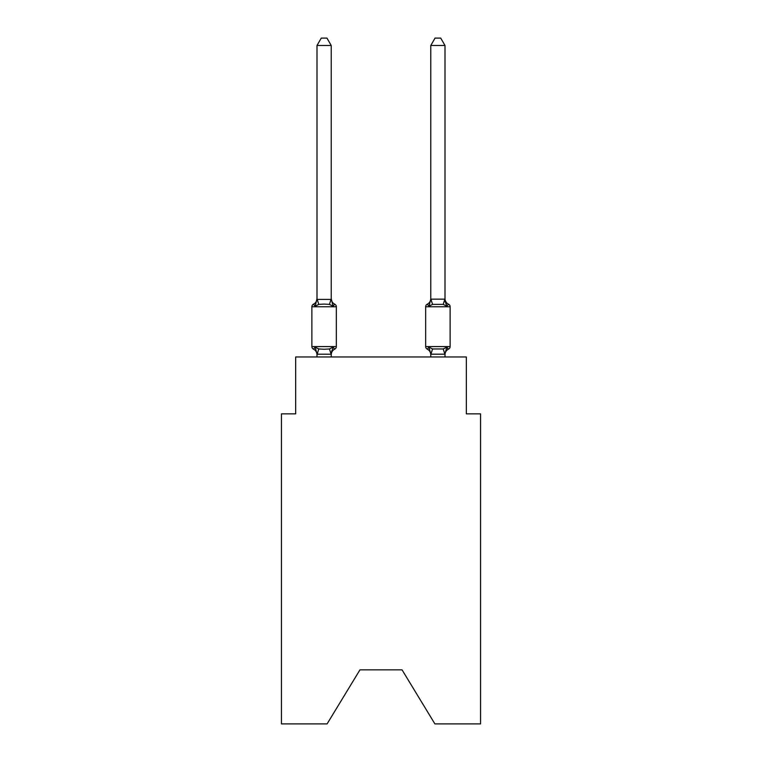 <?xml version="1.0" encoding="UTF-8"?>
<svg xmlns="http://www.w3.org/2000/svg" width="762" height="762" viewBox="0 0 762 762"><rect width="100%" height="100%" fill="white"/><g stroke="black" fill="none" stroke-linecap="round" stroke-linejoin="round"><path stroke-width="1.14" d="M402.05 669.855L434.902 723.9L480.555 723.9L480.555 413.852L466.334 413.852L466.334 356.968L295.666 356.968L295.666 413.852L281.445 413.852L281.445 723.9L327.098 723.9L359.95 669.855L402.05 669.855L359.95 669.855M444.998 356.968L444.998 354.768A6.258 6.258 0 0 1 448.523 349.139L447.713 348.748L448.523 349.139A2.848 2.848 0 0 0 450.123 346.586A2.848 2.848 0 0 1 448.523 349.139A2.848 2.848 0 0 0 450.123 346.586A2.848 2.848 0 0 1 448.523 349.139L447.713 348.748L448.523 349.139A2.848 2.848 0 0 0 450.123 346.586A2.848 2.848 0 0 1 448.523 349.139A2.848 2.848 0 0 0 450.123 346.586A2.848 2.848 0 0 1 448.523 349.139L447.713 348.748L448.523 349.139A2.848 2.848 0 0 0 450.123 346.586A2.848 2.848 0 0 1 448.523 349.139A2.848 2.848 0 0 0 450.123 346.586A2.848 2.848 0 0 1 448.523 349.139L447.713 348.748L448.523 349.139A2.848 2.848 0 0 0 450.123 346.586A2.848 2.848 0 0 1 448.523 349.139A2.848 2.848 0 0 0 450.123 346.586A2.848 2.848 0 0 1 448.523 349.139L447.713 348.748L448.523 349.139A2.848 2.848 0 0 0 450.123 346.586A2.848 2.848 0 0 1 448.523 349.139A2.848 2.848 0 0 0 450.123 346.586A2.848 2.848 0 0 1 448.523 349.139L447.713 348.748L448.523 349.139A2.848 2.848 0 0 0 450.123 346.586A2.848 2.848 0 0 1 448.523 349.139A2.848 2.848 0 0 0 450.123 346.586A2.848 2.848 0 0 1 448.523 349.139L447.713 348.748L448.523 349.139A2.848 2.848 0 0 0 450.123 346.586A2.848 2.848 0 0 1 448.523 349.139A2.848 2.848 0 0 0 450.123 346.586A2.848 2.848 0 0 1 448.523 349.139L447.713 348.748L448.523 349.139A2.848 2.848 0 0 0 450.123 346.586A2.848 2.848 0 0 1 448.523 349.139A2.848 2.848 0 0 0 450.123 346.586A2.848 2.848 0 0 1 448.523 349.139L447.713 348.748L448.523 349.139A2.848 2.848 0 0 0 450.123 346.586A2.848 2.848 0 0 1 448.523 349.139A2.848 2.848 0 0 0 450.123 346.586A2.848 2.848 0 0 1 448.523 349.139L447.713 348.748L448.523 349.139A2.848 2.848 0 0 0 450.123 346.586A2.848 2.848 0 0 1 448.523 349.139A2.848 2.848 0 0 0 450.123 346.586A2.848 2.848 0 0 1 448.523 349.139L447.713 348.748L448.523 349.139A2.848 2.848 0 0 0 450.123 346.586A2.848 2.848 0 0 1 448.523 349.139A2.848 2.848 0 0 0 450.123 346.586A2.848 2.848 0 0 1 448.523 349.139L447.713 348.748L448.523 349.139A2.848 2.848 0 0 0 450.123 346.586A2.848 2.848 0 0 1 448.523 349.139A2.848 2.848 0 0 0 450.123 346.586A2.848 2.848 0 0 1 448.523 349.139L447.713 348.748L448.523 349.139A2.848 2.848 0 0 0 450.123 346.586A2.848 2.848 0 0 1 448.523 349.139A2.848 2.848 0 0 0 450.123 346.586A2.848 2.848 0 0 1 448.523 349.139L447.713 348.748L448.523 349.139A2.848 2.848 0 0 0 450.123 346.586A2.848 2.848 0 0 1 448.523 349.139A2.848 2.848 0 0 0 450.123 346.586A2.848 2.848 0 0 1 448.523 349.139L447.713 348.748L448.523 349.139A2.848 2.848 0 0 0 450.123 346.586A2.848 2.848 0 0 1 448.523 349.139A2.848 2.848 0 0 0 450.123 346.586A2.848 2.848 0 0 1 448.523 349.139L447.713 348.748L448.523 349.139A2.848 2.848 0 0 0 450.123 346.586A2.848 2.848 0 0 1 448.523 349.139A2.848 2.848 0 0 0 450.123 346.586A2.848 2.848 0 0 1 448.523 349.139L446.78 347.139L448.523 349.139A2.848 2.848 0 0 0 450.123 346.586L450.123 306.762L425.663 306.762L425.663 346.586A2.848 2.848 0 0 0 427.253 349.139L428.996 347.139L427.253 349.139A6.258 6.258 0 0 1 430.778 354.768L430.778 353.93L430.778 354.768A6.258 6.258 0 0 0 427.253 349.139L428.996 347.139L427.253 349.139A6.258 6.258 0 0 1 430.778 354.768A6.258 6.258 0 0 0 427.253 349.139L428.996 347.139L427.253 349.139A6.258 6.258 0 0 1 430.778 354.768A6.258 6.258 0 0 0 427.253 349.139A6.258 6.258 0 0 1 430.778 354.768A6.258 6.258 0 0 0 427.253 349.139L428.996 347.139L427.253 349.139A6.258 6.258 0 0 1 430.778 354.768A6.258 6.258 0 0 0 427.253 349.139L428.996 347.139L427.253 349.139A6.258 6.258 0 0 1 430.778 354.768A6.258 6.258 0 0 0 427.253 349.139A6.258 6.258 0 0 1 430.778 354.768A6.258 6.258 0 0 0 427.253 349.139L428.996 347.139L427.253 349.139A6.258 6.258 0 0 1 430.778 354.768A6.258 6.258 0 0 0 427.253 349.139L428.996 347.139L427.253 349.139A6.258 6.258 0 0 1 430.778 354.768A6.258 6.258 0 0 0 427.253 349.139A6.258 6.258 0 0 1 430.778 354.768A6.258 6.258 0 0 0 427.253 349.139A6.258 6.258 0 0 1 430.778 354.768A6.258 6.258 0 0 0 427.253 349.139L428.996 347.139L427.253 349.139A6.258 6.258 0 0 1 430.778 354.768A6.258 6.258 0 0 0 427.253 349.139L428.996 347.139L427.253 349.139A6.258 6.258 0 0 1 430.778 354.768A6.258 6.258 0 0 0 427.253 349.139L428.996 347.139L427.253 349.139A6.258 6.258 0 0 1 430.778 354.768A6.258 6.258 0 0 0 427.253 349.139L428.996 347.139L427.253 349.139A6.258 6.258 0 0 1 430.778 354.768A6.258 6.258 0 0 0 427.253 349.139L428.996 347.139L427.253 349.139A6.258 6.258 0 0 1 430.778 354.768A6.258 6.258 0 0 0 427.253 349.139L428.996 347.139L427.253 349.139A6.258 6.258 0 0 1 430.778 354.768M429.663 303.952L428.996 306.2L427.253 304.2L428.996 306.2L429.663 303.952L428.996 306.2L429.663 303.952L428.996 306.2L429.663 303.952L428.996 306.2L429.663 303.952L428.996 306.2L429.663 303.952L428.996 306.2L429.663 303.952L428.996 306.2L429.663 303.952L428.996 306.2L429.663 303.952L428.996 306.2L429.663 303.952L428.996 306.2L429.663 303.952L428.996 306.2L429.663 303.952L428.996 306.2L429.663 303.952L428.996 306.2L429.663 303.952L428.996 306.2L429.663 303.952L428.996 306.2L429.663 303.952L428.996 306.2L429.663 303.952L428.996 306.2L432.549 304.371L443.227 304.371L446.78 306.2L448.523 304.2L446.78 306.2L445.294 301.552L446.78 306.2L448.523 304.2A2.848 2.848 0 0 1 450.123 306.762A2.848 2.848 0 0 0 448.523 304.2L446.78 306.2L445.294 301.552L446.78 306.2L448.523 304.2L446.78 306.2L448.523 304.2L446.78 306.2L445.294 301.552L446.78 306.2L448.523 304.2L446.78 306.2L448.523 304.2L446.78 306.2L445.294 301.552L446.78 306.2L448.523 304.2L446.78 306.2L448.523 304.2L446.78 306.2L445.294 301.552L446.78 306.2L448.523 304.2L446.78 306.2L448.523 304.2L446.78 306.2L445.294 301.552L446.78 306.2L448.523 304.2L446.78 306.2L448.523 304.2L446.78 306.2L445.294 301.552L446.78 306.2L448.523 304.2L446.78 306.2L448.523 304.2L446.78 306.2L445.294 301.552L446.78 306.2L448.523 304.2L446.78 306.2L448.523 304.2L446.78 306.2L445.294 301.552L446.78 306.2L448.523 304.2L446.78 306.2L448.523 304.2L446.78 306.2L445.294 301.552L446.78 306.2L448.523 304.2L446.78 306.2L448.523 304.2L446.78 306.2L445.294 301.552L446.78 306.2L448.523 304.2L446.78 306.2L448.523 304.2L446.78 306.2L445.294 301.552L446.78 306.2L448.523 304.2L446.78 306.2L448.523 304.2L446.78 306.2L445.294 301.552L446.78 306.2L448.523 304.2L446.78 306.2L448.523 304.2L446.78 306.2L445.294 301.552L446.78 306.2L448.523 304.2L446.78 306.2L448.523 304.2L446.78 306.2L445.294 301.552L446.78 306.2L448.523 304.2L446.78 306.2L448.523 304.2L446.78 306.2L445.294 301.552L446.78 306.2L448.523 304.2A6.258 6.258 0 0 1 444.998 298.571L444.998 45.491L430.778 45.491L430.778 299.161L444.998 299.161M444.998 354.187L430.778 354.187L428.996 347.139L427.253 349.139A2.848 2.848 0 0 1 425.663 346.586A2.848 2.848 0 0 0 427.253 349.139A2.848 2.848 0 0 1 425.663 346.586A2.848 2.848 0 0 0 427.253 349.139A2.848 2.848 0 0 1 425.663 346.586A2.848 2.848 0 0 0 427.253 349.139A2.848 2.848 0 0 1 425.663 346.586A2.848 2.848 0 0 0 427.253 349.139A2.848 2.848 0 0 1 425.663 346.586A2.848 2.848 0 0 0 427.253 349.139A2.848 2.848 0 0 1 425.663 346.586A2.848 2.848 0 0 0 427.253 349.139A2.848 2.848 0 0 1 425.663 346.586A2.848 2.848 0 0 0 427.253 349.139A2.848 2.848 0 0 1 425.663 346.586A2.848 2.848 0 0 0 427.253 349.139A2.848 2.848 0 0 1 425.663 346.586A2.848 2.848 0 0 0 427.253 349.139A2.848 2.848 0 0 1 425.663 346.586A2.848 2.848 0 0 0 427.253 349.139A2.848 2.848 0 0 1 425.663 346.586A2.848 2.848 0 0 0 427.253 349.139L428.996 347.139L427.253 349.139A2.848 2.848 0 0 1 425.663 346.586A2.848 2.848 0 0 0 427.253 349.139L428.996 347.139L427.253 349.139A2.848 2.848 0 0 1 425.663 346.586A2.848 2.848 0 0 0 427.253 349.139L428.996 347.139L427.253 349.139A2.848 2.848 0 0 1 425.663 346.586A2.848 2.848 0 0 0 427.253 349.139L428.996 347.139L427.253 349.139A2.848 2.848 0 0 1 425.663 346.586A2.848 2.848 0 0 0 427.253 349.139L428.996 347.139L432.549 348.967L443.227 348.967L446.78 347.139L444.998 353.93M430.778 299.161L428.996 306.2L427.253 304.2A2.848 2.848 0 0 0 425.663 306.762M430.778 298.571L430.778 298.571A6.258 6.258 0 0 1 427.253 304.2L428.996 306.2M317.002 354.768L317.002 354.768A6.258 6.258 0 0 0 313.477 349.139A2.848 2.848 0 0 1 311.877 346.586A2.848 2.848 0 0 0 313.477 349.139L315.22 347.139L313.477 349.139A2.848 2.848 0 0 1 311.877 346.586A2.848 2.848 0 0 0 313.477 349.139A2.848 2.848 0 0 1 311.877 346.586A2.848 2.848 0 0 0 313.477 349.139A2.848 2.848 0 0 1 311.877 346.586A2.848 2.848 0 0 0 313.477 349.139A2.848 2.848 0 0 1 311.877 346.586A2.848 2.848 0 0 0 313.477 349.139A2.848 2.848 0 0 1 311.877 346.586A2.848 2.848 0 0 0 313.477 349.139A2.848 2.848 0 0 1 311.877 346.586A2.848 2.848 0 0 0 313.477 349.139A2.848 2.848 0 0 1 311.877 346.586A2.848 2.848 0 0 0 313.477 349.139A2.848 2.848 0 0 1 311.877 346.586A2.848 2.848 0 0 0 313.477 349.139A2.848 2.848 0 0 1 311.877 346.586A2.848 2.848 0 0 0 313.477 349.139A2.848 2.848 0 0 1 311.877 346.586A2.848 2.848 0 0 0 313.477 349.139A2.848 2.848 0 0 1 311.877 346.586A2.848 2.848 0 0 0 313.477 349.139A2.848 2.848 0 0 1 311.877 346.586A2.848 2.848 0 0 0 313.477 349.139A2.848 2.848 0 0 1 311.877 346.586A2.848 2.848 0 0 0 313.477 349.139A2.848 2.848 0 0 1 311.877 346.586A2.848 2.848 0 0 0 313.477 349.139A2.848 2.848 0 0 1 311.877 346.586A2.848 2.848 0 0 0 313.477 349.139A2.848 2.848 0 0 1 311.877 346.586A2.848 2.848 0 0 0 313.477 349.139A2.848 2.848 0 0 1 311.877 346.586A2.848 2.848 0 0 0 313.477 349.139A2.848 2.848 0 0 1 311.877 346.586A2.848 2.848 0 0 0 313.477 349.139A2.848 2.848 0 0 1 311.877 346.586A2.848 2.848 0 0 0 313.477 349.139A2.848 2.848 0 0 1 311.877 346.586A2.848 2.848 0 0 0 313.477 349.139A2.848 2.848 0 0 1 311.877 346.586A2.848 2.848 0 0 0 313.477 349.139A2.848 2.848 0 0 1 311.877 346.586A2.848 2.848 0 0 0 313.477 349.139A2.848 2.848 0 0 1 311.877 346.586A2.848 2.848 0 0 0 313.477 349.139A2.848 2.848 0 0 1 311.877 346.586A2.848 2.848 0 0 0 313.477 349.139A2.848 2.848 0 0 1 311.877 346.586A2.848 2.848 0 0 0 313.477 349.139A2.848 2.848 0 0 1 311.877 346.586A2.848 2.848 0 0 0 313.477 349.139A2.848 2.848 0 0 1 311.877 346.586A2.848 2.848 0 0 0 313.477 349.139A2.848 2.848 0 0 1 311.877 346.586A2.848 2.848 0 0 0 313.477 349.139A2.848 2.848 0 0 1 311.877 346.586A2.848 2.848 0 0 0 313.477 349.139A2.848 2.848 0 0 1 311.877 346.586A2.848 2.848 0 0 0 313.477 349.139A2.848 2.848 0 0 1 311.877 346.586A2.848 2.848 0 0 0 313.477 349.139A2.848 2.848 0 0 1 311.877 346.586A2.848 2.848 0 0 0 313.477 349.139L315.22 347.139L313.477 349.139L315.22 347.139L313.477 349.139L315.22 347.139L313.477 349.139L315.22 347.139L313.477 349.139L315.22 347.139L313.477 349.139L315.22 347.139L313.477 349.139L315.22 347.139L313.477 349.139L315.22 347.139L313.477 349.139L315.22 347.139L313.477 349.139L315.22 347.139L313.477 349.139L315.22 347.139L313.477 349.139L315.22 347.139L313.477 349.139L315.22 347.139L313.477 349.139L315.22 347.139L313.477 349.139L315.22 347.139L313.477 349.139L315.22 347.139L313.477 349.139L315.22 347.139L318.773 348.967L324.107 349.253L329.451 348.967L333.004 347.139L334.747 349.139A2.848 2.848 0 0 0 336.337 346.586L336.337 306.762A2.848 2.848 0 0 0 334.747 304.2A2.848 2.848 0 0 1 336.337 306.762A2.848 2.848 0 0 0 334.747 304.2L333.004 306.2L334.747 304.2A2.848 2.848 0 0 1 336.337 306.762A2.848 2.848 0 0 0 334.747 304.2L333.004 306.2L334.747 304.2A2.848 2.848 0 0 1 336.337 306.762A2.848 2.848 0 0 0 334.747 304.2L333.004 306.2L334.747 304.2A2.848 2.848 0 0 1 336.337 306.762A2.848 2.848 0 0 0 334.747 304.2L333.004 306.2L334.747 304.2A2.848 2.848 0 0 1 336.337 306.762A2.848 2.848 0 0 0 334.747 304.2L333.004 306.2L334.747 304.2A2.848 2.848 0 0 1 336.337 306.762A2.848 2.848 0 0 0 334.747 304.2L333.004 306.2L334.747 304.2A2.848 2.848 0 0 1 336.337 306.762A2.848 2.848 0 0 0 334.747 304.2L333.004 306.2L334.747 304.2A2.848 2.848 0 0 1 336.337 306.762A2.848 2.848 0 0 0 334.747 304.2L333.004 306.2L334.747 304.2A2.848 2.848 0 0 1 336.337 306.762A2.848 2.848 0 0 0 334.747 304.2L333.004 306.2L334.747 304.2A2.848 2.848 0 0 1 336.337 306.762A2.848 2.848 0 0 0 334.747 304.2L333.004 306.2L334.747 304.2A2.848 2.848 0 0 1 336.337 306.762A2.848 2.848 0 0 0 334.747 304.2L333.004 306.2L334.747 304.2A2.848 2.848 0 0 1 336.337 306.762A2.848 2.848 0 0 0 334.747 304.2L333.004 306.2L334.747 304.2A2.848 2.848 0 0 1 336.337 306.762A2.848 2.848 0 0 0 334.747 304.2L333.004 306.2L334.747 304.2A2.848 2.848 0 0 1 336.337 306.762A2.848 2.848 0 0 0 334.747 304.2L333.004 306.2L334.747 304.2A2.848 2.848 0 0 1 336.337 306.762A2.848 2.848 0 0 0 334.747 304.2L333.004 306.2L334.747 304.2A2.848 2.848 0 0 1 336.337 306.762A2.848 2.848 0 0 0 334.747 304.2L333.004 306.2L334.747 304.2A2.848 2.848 0 0 1 336.337 306.762A2.848 2.848 0 0 0 334.747 304.2L333.004 306.2L334.747 304.2A2.848 2.848 0 0 1 336.337 306.762A2.848 2.848 0 0 0 334.747 304.2L333.004 306.2L334.747 304.2A2.848 2.848 0 0 1 336.337 306.762A2.848 2.848 0 0 0 334.747 304.2L333.004 306.2L334.747 304.2A2.848 2.848 0 0 1 336.337 306.762A2.848 2.848 0 0 0 334.747 304.2L333.004 306.2L334.747 304.2A2.848 2.848 0 0 1 336.337 306.762A2.848 2.848 0 0 0 334.747 304.2L333.004 306.2L334.747 304.2A2.848 2.848 0 0 1 336.337 306.762A2.848 2.848 0 0 0 334.747 304.2L333.004 306.2L334.747 304.2A2.848 2.848 0 0 1 336.337 306.762A2.848 2.848 0 0 0 334.747 304.2L333.004 306.2L334.747 304.2A2.848 2.848 0 0 1 336.337 306.762A2.848 2.848 0 0 0 334.747 304.2L333.004 306.2L334.747 304.2A2.848 2.848 0 0 1 336.337 306.762A2.848 2.848 0 0 0 334.747 304.2L333.004 306.2L334.747 304.2A2.848 2.848 0 0 1 336.337 306.762A2.848 2.848 0 0 0 334.747 304.2L333.004 306.2L334.747 304.2A2.848 2.848 0 0 1 336.337 306.762A2.848 2.848 0 0 0 334.747 304.2L333.004 306.2L334.747 304.2A2.848 2.848 0 0 1 336.337 306.762A2.848 2.848 0 0 0 334.747 304.2L333.004 306.2L334.747 304.2A2.848 2.848 0 0 1 336.337 306.762A2.848 2.848 0 0 0 334.747 304.2L333.004 306.2L334.747 304.2A2.848 2.848 0 0 1 336.337 306.762A2.848 2.848 0 0 0 334.747 304.2L333.004 306.2L334.747 304.2A2.848 2.848 0 0 1 336.337 306.762A2.848 2.848 0 0 0 334.747 304.2L333.004 306.2L334.747 304.2A2.848 2.848 0 0 1 336.337 306.762A2.848 2.848 0 0 0 334.747 304.2L333.004 306.2L334.747 304.2L333.004 306.2L329.451 304.371L324.107 304.086L318.773 304.371L315.22 306.2L313.477 304.2L315.22 306.2L313.477 304.2L315.22 306.2L313.477 304.2L315.22 306.2L313.477 304.2L315.22 306.2L313.477 304.2L315.22 306.2L313.477 304.2L315.22 306.2L313.477 304.2L315.22 306.2L313.477 304.2L315.22 306.2L313.477 304.2L315.22 306.2L313.477 304.2L315.22 306.2L313.477 304.2L315.22 306.2L313.477 304.2L315.22 306.2L313.477 304.2L315.22 306.2L313.477 304.2L315.22 306.2L313.477 304.2L315.22 306.2L313.477 304.2L315.22 306.2L313.477 304.2L315.22 306.2L313.477 304.2L315.22 306.2L313.477 304.2L315.22 306.2L313.477 304.2L315.22 306.2L313.477 304.2L315.22 306.2L313.477 304.2L315.22 306.2L313.477 304.2L315.22 306.2L313.477 304.2L315.22 306.2L313.477 304.2L315.22 306.2L313.477 304.2L315.22 306.2L313.477 304.2L315.22 306.2L313.477 304.2L315.22 306.2L313.477 304.2L315.22 306.2L313.477 304.2L315.22 306.2L313.477 304.2L315.22 306.2L313.477 304.2L315.22 306.2L313.477 304.2L315.22 306.2L317.002 298.571L317.002 299.418L317.002 298.571L317.002 299.418L317.002 298.571L317.002 299.418L317.002 298.571L317.002 299.418L317.002 298.571L317.002 299.418L317.002 298.571L317.002 299.418L317.002 298.571L317.002 299.418L317.002 298.571L317.002 299.418L317.002 298.571L317.002 299.418L317.002 298.571L317.002 299.418L317.002 298.571L317.002 299.418L317.002 298.571L317.002 299.418L317.002 298.571L317.002 299.418L317.002 298.571L317.002 299.418L317.002 298.571L317.002 299.418L317.002 298.571L317.002 299.418L317.002 298.571L317.002 299.418L331.222 299.418L331.222 298.571L333.004 306.2M331.889 350.577L331.222 353.93L333.004 347.139L334.747 349.139A6.258 6.258 0 0 0 331.222 354.768L331.889 350.577L331.108 354.216L317.002 354.187L315.22 347.139M331.222 299.161L331.222 45.491L317.002 45.491L317.002 299.161M430.778 354.187L430.778 356.968M336.337 306.762L311.877 306.762A2.848 2.848 0 0 1 313.477 304.2A6.258 6.258 0 0 0 317.002 298.571M311.877 306.762L311.877 346.586L336.337 346.586M331.222 356.968L331.222 354.187M317.002 356.968L317.002 354.187M331.222 298.571A6.258 6.258 0 0 0 334.747 304.2M317.002 45.491L321.269 38.1L326.955 38.1L331.222 45.491M450.123 346.586L425.663 346.586A2.848 2.848 0 0 0 427.253 349.139L428.996 347.139M444.998 299.418L446.78 306.2L445.294 301.552M430.778 45.491L435.045 38.1L440.731 38.1L444.998 45.491M318.773 348.967L317.116 354.216M329.451 348.967L331.108 354.216M317.116 299.123L318.773 304.371M331.108 299.123L329.451 304.371M444.884 354.216L443.227 348.967M430.892 354.216L432.549 348.967M443.227 304.371L444.884 299.123M432.549 304.371L430.892 299.123"/></g></svg>
